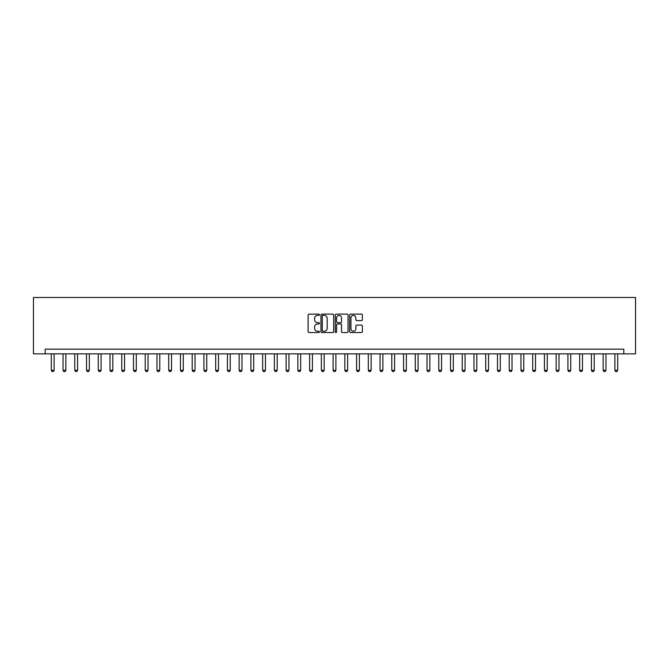 <?xml version="1.0" encoding="UTF-8"?>
<svg xmlns="http://www.w3.org/2000/svg" width="669" height="669" viewBox="0 0 669 669"><rect width="100%" height="100%" fill="white"/><g stroke="black" fill="none" stroke-linecap="round" stroke-linejoin="round"><path stroke-width="1" d="M319.473 314.748A0.644 0.644 0 0 0 318.829 314.104L309.028 314.104A0.92 0.92 0 0 0 308.108 315.024L308.108 331.623A0.92 0.92 0 0 0 309.028 332.543L318.829 332.543A0.644 0.644 0 0 0 319.473 331.899A0.644 0.644 0 0 0 318.829 331.255L317.558 331.255A2.952 2.952 0 0 1 314.606 328.303L314.606 326.915A2.952 2.952 0 0 1 317.558 323.972L318.829 323.972A0.644 0.644 0 0 0 319.473 323.319A0.644 0.644 0 0 0 318.829 322.675L317.558 322.675A2.952 2.952 0 0 1 314.606 319.723L314.606 318.344A2.952 2.952 0 0 1 317.558 315.392L318.829 315.392A0.644 0.644 0 0 0 319.473 314.748M361.444 320.602A0.92 0.92 0 0 0 362.364 319.682L362.364 315.024A0.92 0.92 0 0 0 361.444 314.104L350.564 314.104A0.92 0.92 0 0 0 349.644 315.024L349.644 331.623A0.92 0.92 0 0 0 350.564 332.543L361.444 332.543A0.92 0.92 0 0 0 362.364 331.623L362.364 325.995A0.92 0.92 0 0 0 361.444 325.075L356.786 325.075A0.92 0.92 0 0 0 355.866 325.995L355.866 328.788A2.467 2.467 0 0 1 353.399 331.255A2.467 2.467 0 0 1 350.932 328.788L350.932 317.859A2.467 2.467 0 0 1 353.399 315.392A2.467 2.467 0 0 1 355.866 317.859L355.866 319.682A0.92 0.92 0 0 0 356.786 320.602L361.444 320.602M623.809 353.851L635.55 353.851L635.55 297.488L33.45 297.488L33.45 353.851L623.809 353.851L623.809 349.151L45.191 349.151L45.191 353.851M333.697 315.024A0.92 0.92 0 0 0 332.769 314.104L321.889 314.104A0.92 0.92 0 0 0 320.969 315.024L320.969 331.623A0.92 0.92 0 0 0 321.889 332.543L332.769 332.543A0.92 0.92 0 0 0 333.697 331.623L333.697 315.024M336.231 314.104L347.111 314.104A0.92 0.92 0 0 1 348.031 315.024L348.031 331.623A0.92 0.92 0 0 1 347.111 332.543L342.453 332.543A0.92 0.92 0 0 1 341.533 331.623L341.533 324.891A0.92 0.92 0 0 0 340.605 323.972L337.519 323.972A0.92 0.92 0 0 0 336.599 324.891L336.599 331.899A0.644 0.644 0 0 1 335.955 332.543A0.644 0.644 0 0 1 335.303 331.899L335.303 315.024A0.92 0.92 0 0 1 336.231 314.104M322.91 315.392A0.644 0.644 0 0 0 322.257 316.036L322.257 330.603A0.644 0.644 0 0 0 322.91 331.255L324.239 331.255A2.952 2.952 0 0 0 327.191 328.303L327.191 318.344A2.952 2.952 0 0 0 324.239 315.392L322.91 315.392M341.533 317.909A2.467 2.467 0 0 0 339.066 315.442A2.467 2.467 0 0 0 336.599 317.909L336.599 321.756A0.92 0.92 0 0 0 337.519 322.675L340.605 322.675A0.92 0.92 0 0 0 341.533 321.756L341.533 317.909M51.296 353.851L51.296 370.292L54.114 370.292L54.114 353.851M54.114 370.292L53.411 371.512L51.998 371.512L51.296 370.292M63.037 353.851L63.037 370.292L65.855 370.292L65.855 353.851M65.855 370.292L65.152 371.512L63.739 371.512L63.037 370.292M74.777 353.851L74.777 370.292L77.596 370.292L77.596 353.851M77.596 370.292L76.893 371.512L75.488 371.512L74.777 370.292M86.518 353.851L86.518 370.292L89.337 370.292L89.337 353.851M89.337 370.292L88.634 371.512L87.229 371.512L86.518 370.292M98.259 353.851L98.259 370.292L101.078 370.292L101.078 353.851M101.078 370.292L100.375 371.512L98.97 371.512L98.259 370.292M110 353.851L110 370.292L112.818 370.292L112.818 353.851M112.818 370.292L112.116 371.512L110.711 371.512L110 370.292M121.75 353.851L121.75 370.292L124.559 370.292L124.559 353.851M124.559 370.292L123.857 371.512L122.452 371.512L121.75 370.292M133.491 353.851L133.491 370.292L136.309 370.292L136.309 353.851M136.309 370.292L135.598 371.512L134.193 371.512L133.491 370.292M145.232 353.851L145.232 370.292L148.05 370.292L148.05 353.851M148.05 370.292L147.339 371.512L145.934 371.512L145.232 370.292M156.972 353.851L156.972 370.292L159.791 370.292L159.791 353.851M159.791 370.292L159.08 371.512L157.675 371.512L156.972 370.292M168.713 353.851L168.713 370.292L171.532 370.292L171.532 353.851M171.532 370.292L170.821 371.512L169.416 371.512L168.713 370.292M180.454 353.851L180.454 370.292L183.273 370.292L183.273 353.851M183.273 370.292L182.57 371.512L181.157 371.512L180.454 370.292M192.195 353.851L192.195 370.292L195.013 370.292L195.013 353.851M195.013 370.292L194.311 371.512L192.898 371.512L192.195 370.292M203.936 353.851L203.936 370.292L206.754 370.292L206.754 353.851M206.754 370.292L206.052 371.512L204.639 371.512L203.936 370.292M215.677 353.851L215.677 370.292L218.495 370.292L218.495 353.851M218.495 370.292L217.793 371.512L216.38 371.512L215.677 370.292M227.418 353.851L227.418 370.292L230.236 370.292L230.236 353.851M230.236 370.292L229.534 371.512L228.121 371.512L227.418 370.292M239.159 353.851L239.159 370.292L241.977 370.292L241.977 353.851M241.977 370.292L241.275 371.512L239.862 371.512L239.159 370.292M250.9 353.851L250.9 370.292L253.718 370.292L253.718 353.851M253.718 370.292L253.016 371.512L251.603 371.512L250.9 370.292M262.641 353.851L262.641 370.292L265.459 370.292L265.459 353.851M265.459 370.292L264.757 371.512L263.343 371.512L262.641 370.292M274.382 353.851L274.382 370.292L277.2 370.292L277.2 353.851M277.2 370.292L276.498 371.512L275.084 371.512L274.382 370.292M286.123 353.851L286.123 370.292L288.941 370.292L288.941 353.851M288.941 370.292L288.239 371.512L286.834 371.512L286.123 370.292M297.864 353.851L297.864 370.292L300.682 370.292L300.682 353.851M300.682 370.292L299.98 371.512L298.575 371.512L297.864 370.292M309.605 353.851L309.605 370.292L312.423 370.292L312.423 353.851M312.423 370.292L311.721 371.512L310.316 371.512L309.605 370.292M321.346 353.851L321.346 370.292L324.164 370.292L324.164 353.851M324.164 370.292L323.462 371.512L322.057 371.512L321.346 370.292M333.095 353.851L333.095 370.292L335.905 370.292L335.905 353.851M335.905 370.292L335.202 371.512L333.798 371.512L333.095 370.292M344.836 353.851L344.836 370.292L347.654 370.292L347.654 353.851M347.654 370.292L346.943 371.512L345.538 371.512L344.836 370.292M356.577 353.851L356.577 370.292L359.395 370.292L359.395 353.851M359.395 370.292L358.684 371.512L357.279 371.512L356.577 370.292M368.318 353.851L368.318 370.292L371.136 370.292L371.136 353.851M371.136 370.292L370.425 371.512L369.02 371.512L368.318 370.292M380.059 353.851L380.059 370.292L382.877 370.292L382.877 353.851M382.877 370.292L382.166 371.512L380.761 371.512L380.059 370.292M391.8 353.851L391.8 370.292L394.618 370.292L394.618 353.851M394.618 370.292L393.916 371.512L392.502 371.512L391.8 370.292M403.541 353.851L403.541 370.292L406.359 370.292L406.359 353.851M406.359 370.292L405.657 371.512L404.243 371.512L403.541 370.292M415.282 353.851L415.282 370.292L418.1 370.292L418.1 353.851M418.1 370.292L417.397 371.512L415.984 371.512L415.282 370.292M427.023 353.851L427.023 370.292L429.841 370.292L429.841 353.851M429.841 370.292L429.138 371.512L427.725 371.512L427.023 370.292M438.764 353.851L438.764 370.292L441.582 370.292L441.582 353.851M441.582 370.292L440.879 371.512L439.466 371.512L438.764 370.292M450.505 353.851L450.505 370.292L453.323 370.292L453.323 353.851M453.323 370.292L452.62 371.512L451.207 371.512L450.505 370.292M462.246 353.851L462.246 370.292L465.064 370.292L465.064 353.851M465.064 370.292L464.361 371.512L462.948 371.512L462.246 370.292M473.986 353.851L473.986 370.292L476.805 370.292L476.805 353.851M476.805 370.292L476.102 371.512L474.689 371.512L473.986 370.292M485.727 353.851L485.727 370.292L488.546 370.292L488.546 353.851M488.546 370.292L487.843 371.512L486.43 371.512L485.727 370.292M497.468 353.851L497.468 370.292L500.287 370.292L500.287 353.851M500.287 370.292L499.584 371.512L498.179 371.512L497.468 370.292M509.209 353.851L509.209 370.292L512.028 370.292L512.028 353.851M512.028 370.292L511.325 371.512L509.92 371.512L509.209 370.292M520.95 353.851L520.95 370.292L523.768 370.292L523.768 353.851M523.768 370.292L523.066 371.512L521.661 371.512L520.95 370.292M532.691 353.851L532.691 370.292L535.509 370.292L535.509 353.851M535.509 370.292L534.807 371.512L533.402 371.512L532.691 370.292M544.441 353.851L544.441 370.292L547.25 370.292L547.25 353.851M547.25 370.292L546.548 371.512L545.143 371.512L544.441 370.292M556.182 353.851L556.182 370.292L559 370.292L559 353.851M559 370.292L558.289 371.512L556.884 371.512L556.182 370.292M567.922 353.851L567.922 370.292L570.741 370.292L570.741 353.851M570.741 370.292L570.03 371.512L568.625 371.512L567.922 370.292M579.663 353.851L579.663 370.292L582.482 370.292L582.482 353.851M582.482 370.292L581.771 371.512L580.366 371.512L579.663 370.292M591.404 353.851L591.404 370.292L594.223 370.292L594.223 353.851M594.223 370.292L593.512 371.512L592.107 371.512L591.404 370.292M603.145 353.851L603.145 370.292L605.963 370.292L605.963 353.851M605.963 370.292L605.261 371.512L603.848 371.512L603.145 370.292M614.886 353.851L614.886 370.292L617.704 370.292L617.704 353.851M617.704 370.292L617.002 371.512L615.589 371.512L614.886 370.292"/></g></svg>
